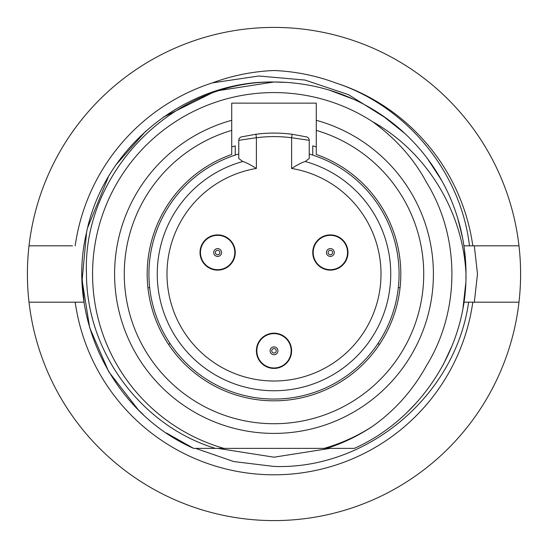 <?xml version="1.0" encoding="UTF-8"?>
<svg xmlns="http://www.w3.org/2000/svg" width="548" height="548" viewBox="0 0 548 548"><rect width="100%" height="100%" fill="white"/><g stroke="black" fill="none" stroke-linecap="round" stroke-linejoin="round"><path stroke-width="0.82" d="M316.271 146.98A133.87 133.87 0 0 0 312.75 145.864L312.75 155.091M312.75 252.512A17.611 17.611 0 0 1 330.369 234.893A17.611 17.611 0 0 1 347.98 252.512A17.611 17.611 0 0 1 330.369 270.123A17.611 17.611 0 0 1 312.75 252.512M200.02 252.512A17.611 17.611 0 0 1 217.631 234.893A17.611 17.611 0 0 1 235.25 252.512A17.611 17.611 0 0 1 217.631 270.123A17.611 17.611 0 0 1 200.02 252.512M256.389 350.795A17.611 17.611 0 0 1 274 333.184A17.611 17.611 0 0 1 291.611 350.795A17.611 17.611 0 0 1 274 368.414A17.611 17.611 0 0 1 256.389 350.795M231.729 146.98A133.87 133.87 0 0 1 235.25 145.864L235.25 155.091A125.06 125.06 0 0 0 168.996 206.069M147.953 288.008L149.659 287.392M400.047 288.008L398.341 287.392M170.14 343.665L168.435 344.288M379.565 344.288L377.86 343.665M242.757 161.516L238.77 158.523L238.77 140.315L256.389 137.74A137.39 137.39 0 0 1 291.611 137.74L309.23 140.315L309.23 158.523L305.243 161.516C302.619 162.146 298.078 164.462 291.611 168.455A107.004 107.004 0 0 1 363.584 332.526A107.004 107.004 0 0 1 184.416 332.526A107.004 107.004 0 0 1 256.389 168.455C249.922 164.462 245.381 162.146 242.757 161.516A116.745 116.745 0 0 0 178.573 341.253A116.745 116.745 0 0 0 369.427 341.253A116.745 116.745 0 0 0 305.243 161.516M309.23 155.509L309.23 154.002A125.06 125.06 0 0 1 274 399.06A125.06 125.06 0 0 1 238.77 154.002L238.77 155.509M241.483 136.89A3.521 3.521 -137.4 0 0 238.77 140.315A3.521 3.521 -137.4 0 1 241.483 136.89L255.937 134.246A140.911 140.911 0 0 1 292.063 134.246L306.517 136.89A3.521 3.521 0 0 1 309.23 140.315M274 333.533A17.262 17.262 0 0 0 256.738 350.795A17.262 17.262 0 0 0 274 368.057A17.262 17.262 0 0 1 256.738 350.795A17.262 17.262 0 0 1 274 333.533A17.262 17.262 0 0 1 291.262 350.795A17.262 17.262 0 0 1 274 368.057A17.262 17.262 0 0 0 291.262 350.795A17.262 17.262 0 0 0 274 333.533M330.369 235.25A17.262 17.262 0 0 0 313.107 252.512A17.262 17.262 0 0 0 330.369 269.774A17.262 17.262 0 0 1 313.107 252.512A17.262 17.262 0 0 1 330.369 235.25A17.262 17.262 0 0 1 347.631 252.512A17.262 17.262 0 0 1 330.369 269.774A17.262 17.262 0 0 0 347.631 252.512A17.262 17.262 0 0 0 330.369 235.25M217.631 235.25A17.262 17.262 0 0 0 200.369 252.512A17.262 17.262 0 0 0 217.631 269.774A17.262 17.262 0 0 1 200.369 252.512A17.262 17.262 0 0 1 217.631 235.25A17.262 17.262 0 0 1 234.893 252.512A17.262 17.262 0 0 1 217.631 269.774A17.262 17.262 0 0 0 234.893 252.512A17.262 17.262 0 0 0 217.631 235.25M372.661 426.255C358.461 435.729 343.206 443.106 326.889 448.38L324.067 448.38A181.429 181.429 0 0 0 372.661 426.255C395.101 410.26 413.007 390.121 426.371 365.831C460.361 310.997 460.471 237.263 426.371 182.169C414 159.002 396.094 138.856 372.661 121.745A181.429 181.429 0 0 0 92.571 274A181.429 181.429 0 0 0 223.933 448.38L215.337 448.38C141.617 425.988 86.57 352.638 86.474 274C82.262 173.901 171.305 81.042 274 82.001C186.265 80.433 103.723 146.85 86.461 232.879C66.144 318.237 113.326 413.096 193.663 448.38L166.359 432.975M231.729 120.3L231.729 130.369A149.72 149.72 0 0 0 274 423.72A149.72 149.72 0 0 0 316.271 130.369L316.271 120.3A159.406 159.406 0 0 1 274 433.406A159.406 159.406 0 0 1 231.729 120.3L231.729 103.14L316.271 103.14L316.271 120.3M316.271 130.369L316.271 154.433A126.821 126.821 0 0 1 274 400.821A126.821 126.821 0 0 1 231.729 154.433L231.729 130.369M407.397 412.089L416.59 402.568M443.236 364.673L452.141 345.603M463.033 307.599L465.779 283.138M462.574 237.907L457.738 218.303M441.784 180.662L427.481 158.646M404.883 133.527L382.477 115.587M353.227 99.113L329.355 90.16M286.823 82.433L274 82.001A191.999 191.999 0 0 1 465.999 274C466.828 347.336 421.296 418.453 354.337 448.38L326.889 448.38M465.93 279.042L465.992 273.979M465.958 270.027L464.457 249.765M82.029 276.843L84.084 302.181L29.017 302.181A246.6 246.6 0 0 0 518.983 302.181A246.6 246.6 0 0 0 518.983 245.819L469.492 245.819C460.875 172.476 407.034 106.271 335.623 82.885A200.801 200.801 0 0 1 472.814 245.819M143.425 414.754L138.24 409.76L108.771 371.784L89.66 327.683L82.111 280.213L86.577 232.359M273.877 82.008L215.844 91.03L163.249 117.169M146.076 130.835L116.402 164.352M108.353 176.929L87.728 227.475M193.663 448.38L215.33 448.38M321.416 448.38L318.148 448.38M372.661 121.745C425.495 151.173 462.882 209.932 465.999 274M319.669 448.38L326.32 448.38M324.067 448.38L223.933 448.38M228.078 448.38L227.256 448.38M195.615 448.38L233.784 461.567L274 466.444C366.776 469.862 455.402 396.211 468.636 302.181L472.814 302.181A200.801 200.801 0 0 1 75.186 302.181M217.885 448.38L274 457.19L330.115 448.38M72.473 245.819L29.017 245.819A246.6 246.6 0 0 0 29.017 302.181M474.315 302.181L477.493 274L474.315 245.819M475.527 302.181L463.916 302.181M518.983 302.181L472.814 302.181M463.916 245.819L475.527 245.819M386.909 118.711L348.459 94.653L304.976 80.056L258.766 76.001L212.377 82.885C232.222 75.535 252.765 71.411 274 70.507C295.235 71.411 315.778 75.535 335.623 82.885M29.017 245.819A246.6 246.6 0 0 1 518.983 245.819M212.377 82.885A200.801 200.801 0 0 0 75.186 245.819M309.23 154.002A125.06 125.06 0 0 1 274 399.06A125.06 125.06 0 0 1 238.77 154.002M256.389 168.455L256.389 137.74L255.937 134.246A140.911 140.911 0 0 1 292.063 134.246L291.611 137.74L291.611 168.455M274 333.622A17.173 17.173 0 0 1 291.173 350.795A17.173 17.173 0 0 1 274 367.975A17.173 17.173 0 0 1 256.827 350.795A17.173 17.173 0 0 1 274 333.622M274 346.877A3.925 3.925 0 0 1 277.925 350.795A3.925 3.925 0 0 1 274 354.72A3.925 3.925 0 0 1 270.075 350.795A3.925 3.925 0 0 1 274 346.877M274 348.549A2.247 2.247 0 0 1 276.247 350.795A2.247 2.247 0 0 1 274 353.042A2.247 2.247 0 0 1 271.753 350.795A2.247 2.247 0 0 1 274 348.549M330.369 235.332A17.173 17.173 0 0 1 347.542 252.512A17.173 17.173 0 0 1 330.369 269.685A17.173 17.173 0 0 1 313.189 252.512A17.173 17.173 0 0 1 330.369 235.332M330.369 248.587A3.925 3.925 0 0 1 334.287 252.512A3.925 3.925 0 0 1 330.369 256.43A3.925 3.925 0 0 1 326.444 252.512A3.925 3.925 0 0 1 330.369 248.587M330.369 250.265A2.247 2.247 0 0 1 332.615 252.512A2.247 2.247 0 0 1 330.369 254.758A2.247 2.247 0 0 1 328.122 252.512A2.247 2.247 0 0 1 330.369 250.265M217.631 235.332A17.173 17.173 0 0 1 234.811 252.512A17.173 17.173 0 0 1 217.631 269.685A17.173 17.173 0 0 1 200.458 252.512A17.173 17.173 0 0 1 217.631 235.332M217.631 248.587A3.925 3.925 0 0 1 221.556 252.512A3.925 3.925 0 0 1 217.631 256.43A3.925 3.925 0 0 1 213.713 252.512A3.925 3.925 0 0 1 217.631 248.587M217.631 250.265A2.247 2.247 0 0 1 219.878 252.512A2.247 2.247 0 0 1 217.631 254.758A2.247 2.247 0 0 1 215.385 252.512A2.247 2.247 0 0 1 217.631 250.265M241.565 136.87L241.058 137.021"/></g></svg>
